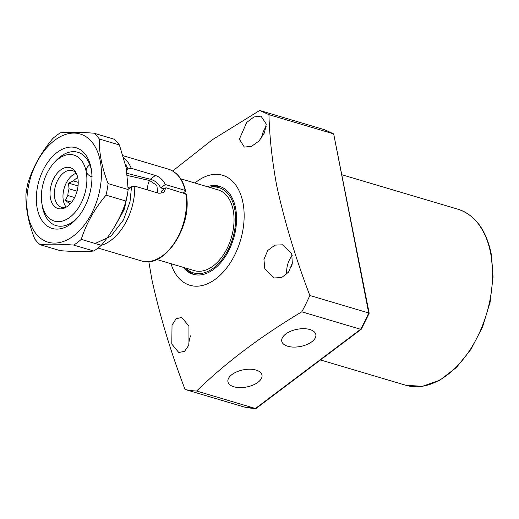 <?xml version="1.0" encoding="UTF-8"?>
<svg xmlns="http://www.w3.org/2000/svg" width="519" height="519" viewBox="0 0 519 519"><rect width="100%" height="100%" fill="white"/><g stroke="black" fill="none" stroke-linecap="round" stroke-linejoin="round"><path stroke-width="0.78" d="M188.948 326.029L188.948 344.992L184.556 351.324L178.783 352.524L171.789 344.052L172.029 325.082L176.136 318.724L181.682 317.472L188.948 326.029M291.697 253.772L292.327 263.191L288.558 272.112L281.648 277.574L273.785 277.97L264.813 268.907L263.931 259.416L267.765 250.482L274.953 245.124L282.991 244.793L291.697 253.772M266.253 124.073L264.495 132.747L259.052 140.98L251.546 146.326L244.326 147.085L239.363 139.209L246.713 122.432L253.986 116.95L261.018 116.12L266.253 124.073M194.93 183.019A57.382 35.707 106.5 0 1 242.937 202.631A57.382 35.707 106.5 0 1 218.025 277.101A57.382 35.707 106.5 0 1 170.985 263.697M268.939 114.667L259.695 110.469L324.304 129.646L333.555 133.844L268.939 114.667C269.582 137.554 272.17 161.227 276.711 185.679C284.607 221.756 295.648 258.358 309.849 295.499L368.698 312.963L368.743 313.405L368.698 312.963A158.756 98.792 106.5 0 1 360.647 329.286L361.25 329.26L256.178 408.375L255.452 408.492A158.756 98.792 106.5 0 1 243.891 406.928L244.008 406.954M172.671 170.985L212.44 139.676L259.695 110.469M309.849 295.499A158.756 98.792 106.5 0 1 301.798 311.822C260.648 336.416 225.583 362.82 196.604 391.028A158.756 98.792 106.5 0 1 185.043 389.464C170.861 352.375 159.82 315.773 151.905 279.65L148.804 261.589M233.861 386.778A17.354 8.745 -11.1 0 1 227.906 381.608A17.354 8.745 -11.1 0 1 237.17 371.656A17.354 8.745 -11.1 0 1 256.062 370.066A17.354 8.745 -11.1 0 1 261.952 374.926A17.354 8.745 -11.1 0 1 253.025 385.072A17.354 8.745 -11.1 0 1 233.861 386.778M287.695 346.244A17.354 8.745 -11.1 0 1 281.739 341.074A17.354 8.745 -11.1 0 1 291.003 331.122A17.354 8.745 -11.1 0 1 309.895 329.533A17.354 8.745 -11.1 0 1 315.792 334.392A17.354 8.745 -11.1 0 1 306.859 344.538A17.354 8.745 -11.1 0 1 287.695 346.244M183.311 267.363A45.906 28.564 -73.5 0 0 193.172 274.279A45.906 28.564 -73.5 0 0 225.544 256.211A45.906 28.564 -73.5 0 0 235.6 208.158A45.906 28.564 -73.5 0 0 219.297 186.256A45.906 28.564 -73.5 0 0 207.263 186.678M185.575 268.031L186.243 268.81A45.906 28.564 -73.5 0 0 194.333 274.577M209.611 187.372A44.478 27.676 106.5 0 1 235.561 216.138A44.478 27.676 106.5 0 1 213.627 267.966A44.478 27.676 106.5 0 1 185.666 268.057M220.432 186.639A45.906 28.564 -73.5 0 0 210.506 187.061L209.52 187.346M291.431 266.649A10.523 6.546 106.5 0 1 292.093 264.359M368.698 312.963L333.672 133.889L369.184 313.229M301.798 311.822L360.647 329.286L361.269 328.54M188.78 345.427A17.218 10.711 106.5 0 1 190.577 335.832M286.812 274.129A17.218 10.711 106.5 0 1 292.184 255.556M261.524 137.996A17.218 10.711 106.5 0 1 266.169 126.604M196.604 391.028L255.452 408.492L360.647 329.286M185.043 389.464L243.891 406.928M156.738 259.474L194.262 270.607A42.078 26.184 -73.5 0 0 213.231 265.936A42.078 26.184 -73.5 0 0 233.92 223.449A42.078 26.184 -73.5 0 0 218.207 189.928L180.683 178.789M42.071 204.492A38.257 23.803 -73.5 0 0 42.526 207.366A38.257 23.803 -73.5 0 0 56.117 225.616A38.257 23.803 -73.5 0 0 77.694 217.487A38.257 23.803 106.5 0 1 73.361 221.366A38.257 23.803 106.5 0 1 56.117 225.616A38.257 23.803 106.5 0 1 42.253 205.803L41.857 203.266A34.429 21.422 106.5 0 1 53.742 163.219A34.429 21.422 106.5 0 1 58.4 158.905A34.429 21.422 106.5 0 1 86.154 171.51A34.429 21.422 106.5 0 1 69.857 217.273A34.429 21.422 106.5 0 1 41.857 203.266M53.742 163.219L55.462 161.305A38.257 23.803 106.5 0 1 60.639 156.517A38.257 23.803 106.5 0 1 77.882 152.268A38.257 23.803 106.5 0 1 89.865 164.815C87.244 166.541 86.005 168.772 86.154 171.51C87.075 174.183 89.099 175.967 92.226 176.856M60.58 170.005A21.337 13.28 106.5 0 1 75.365 171.653A21.337 13.28 106.5 0 1 67.678 206.173A21.337 13.28 106.5 0 1 64.577 207.996A21.337 13.28 106.5 0 1 50.168 196.292A21.337 13.28 106.5 0 1 60.58 170.005M76.183 173.048A19.125 11.905 -73.5 0 0 72.439 170.602A19.125 11.905 -73.5 0 0 63.818 172.73A19.125 11.905 -73.5 0 0 54.417 192.043A19.125 11.905 -73.5 0 0 61.56 207.276A19.125 11.905 -73.5 0 0 66.023 207.269M76.287 173.255A19.125 11.905 -73.5 0 0 72.433 175.286A19.125 11.905 -73.5 0 0 66.224 207.152M77.753 177.68A15.687 9.757 -73.5 0 0 75.586 178.971A15.687 9.757 -73.5 0 0 73.451 180.956L68.508 183.11L69.053 188.806A15.687 9.757 -73.5 0 0 67.84 195.52L65.4 200.334L69.397 203.435A15.687 9.757 -73.5 0 0 69.864 204.246M127.35 175.487L149.556 180.508L156.881 185.439L157.718 192.938M128.161 187.223L129.413 187.884A9.563 5.949 106.5 0 0 129.737 188.001A9.563 5.949 106.5 0 0 129.808 188.021A38.64 24.043 106.5 0 1 129.808 188.047M69.397 203.435L70.363 203.72M74.606 197.525L67.84 195.52M69.053 188.806L77.052 191.18M78.226 182.37L73.451 180.956M78.051 185.938L68.508 183.11M71.661 202.189L65.4 200.334M54.748 140.266A56.428 35.11 106.5 0 1 100.225 160.916A56.428 35.11 106.5 0 1 73.51 235.918A56.428 35.11 106.5 0 1 28.032 215.268A56.428 35.11 106.5 0 1 54.748 140.266M77.526 242.451A63.123 39.282 -73.5 0 0 81.262 239.363C86.186 223.728 94.445 208.988 106.025 195.138A63.123 39.282 -73.5 0 0 108.108 183.603C101.912 167.767 98.999 152.91 99.363 139.027A63.123 39.282 -73.5 0 0 93.874 133.188C79.478 132.098 68.313 131.975 60.366 132.838A63.123 39.282 -73.5 0 0 56.532 135.453A63.123 39.282 -73.5 0 0 52.795 138.534C41.299 152.223 33.047 166.962 28.032 182.759A63.123 39.282 -73.5 0 0 25.95 194.301C25.58 208.184 28.5 223.04 34.695 238.876A63.123 39.282 -73.5 0 0 40.184 244.715C48.008 243.859 59.179 243.975 73.692 245.065A63.123 39.282 -73.5 0 0 77.526 242.451M91.046 167.825A42.078 26.184 -73.5 0 0 57.129 152.424A42.078 26.184 -73.5 0 0 37.212 208.359A42.078 26.184 -73.5 0 0 76.818 218.486A42.078 26.184 -73.5 0 0 91.35 169.538A42.078 26.184 -73.5 0 0 91.046 167.825M91.532 170.848A38.257 23.803 -73.5 0 0 91.474 170.517A38.257 23.803 -73.5 0 0 77.882 152.268A38.257 23.803 -73.5 0 0 54.586 162.311M40.184 244.715L60.223 250.664C74.613 251.754 85.784 251.871 93.731 251.014A63.123 39.282 -73.5 0 0 101.302 245.312C112.792 231.63 121.05 216.884 126.065 201.087A63.123 39.282 -73.5 0 0 128.148 189.545L126.26 168L119.402 144.97L99.363 139.027M108.108 183.603L128.148 189.545M106.025 195.138L126.065 201.087M81.262 239.363L101.302 245.312M73.692 245.065L93.731 251.014M93.874 133.188L113.908 139.131A63.123 39.282 -73.5 0 1 119.402 144.97M185.731 193.626A47.819 29.758 -73.5 0 1 174.475 242.795A47.819 29.758 -73.5 0 1 141.239 260.856C164.426 269.419 192.711 226.109 186.25 194.08L165.931 187.748L161.364 191.187L160.922 193.548M125.416 164.082L128.031 168.915L131.262 168.292L155.376 175.454C159.755 176.882 163.057 179.898 165.295 184.505L185.095 190.382L185.614 190.81L185.264 191.459L183.499 192.789M127.174 173.404L150.335 179.25C154.928 180.508 158.392 183.408 160.728 187.943L164.426 188.884M160.728 187.943L165.295 184.505M128.031 168.915L126.63 169.973M128.148 189.299L131.528 186.749L130.022 201.651L123.516 219.861L110.858 236.275L95.152 243.489M165.931 187.748L163.751 192.549L158.872 193.282L134.758 186.126L131.528 186.749M457.998 209.222C475.067 214.963 486.108 229.709 491.13 253.46L493.05 276.977L490.124 302.097L482.599 326.834L471.057 349.229L456.415 367.504L439.788 380.219L422.44 386.331L405.754 385.254A91.811 57.135 -73.5 0 0 470.506 349.125A91.811 57.135 -73.5 0 0 490.604 253.019A91.811 57.135 -73.5 0 0 457.998 209.222L342.027 174.799M129.413 187.884L129.432 188.326M149.556 180.508A9.563 5.949 -73.5 0 0 147.876 189.824A9.563 5.949 -73.5 0 0 147.915 190.032M185.095 190.382A47.819 29.758 -73.5 0 0 168.454 169.175L123.139 155.726M123.704 157.594A47.819 29.758 106.5 0 1 131.262 168.292M150.335 179.25L155.376 175.454M114.174 227.367L124.56 208.722L127.856 191.764M134.758 186.126A47.819 29.758 106.5 0 1 101.263 245.351M405.754 385.254L320.489 359.952M324.427 129.692L333.672 133.889M369.178 313.268L361.341 329.163M243.949 406.948L255.672 408.531M115.581 224.974L123.107 211.668L127.103 196.273M141.239 260.856L98.039 248.037M168.454 169.175C177.076 172.061 182.798 179.276 185.614 190.81"/></g></svg>
